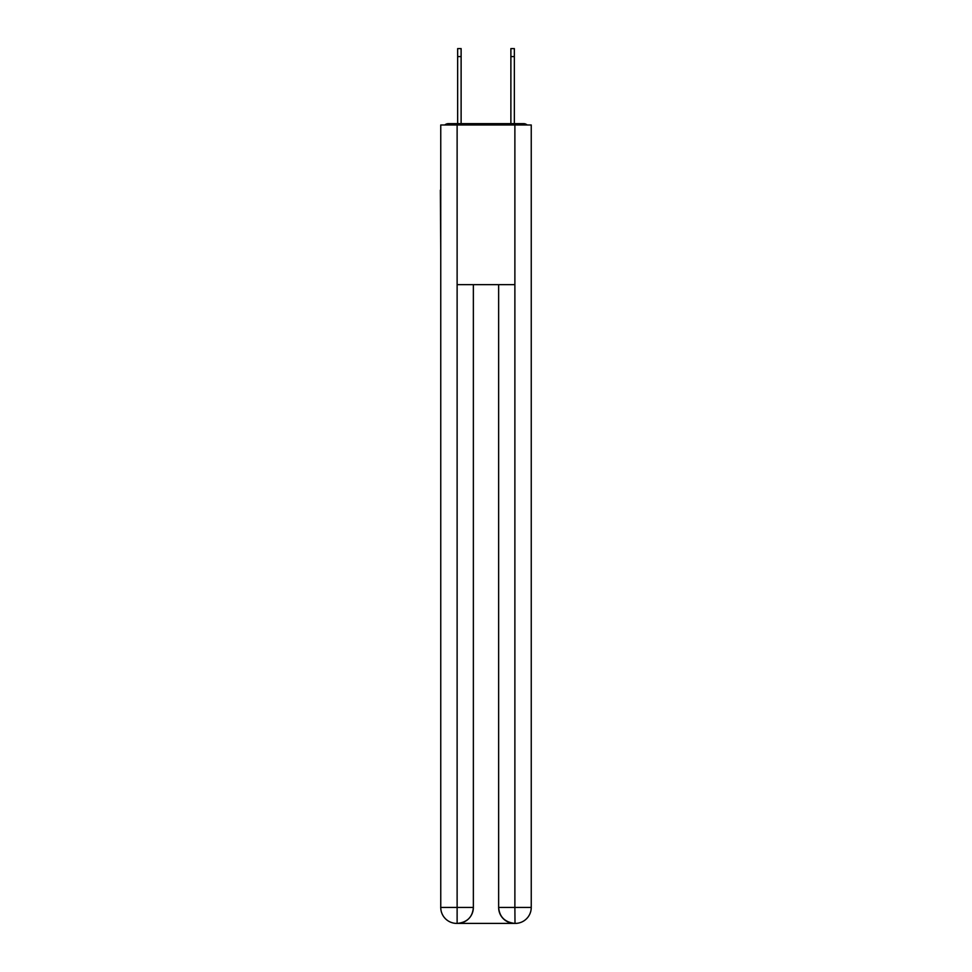 <?xml version="1.0" encoding="UTF-8"?>
<svg xmlns="http://www.w3.org/2000/svg" width="972" height="972" viewBox="0 0 972 972"><rect width="100%" height="100%" fill="white"/><g stroke="black" fill="none" stroke-linecap="round" stroke-linejoin="round"><path stroke-width="1.46" d="M531.247 249.537L531.247 137.222M440.753 190.184L440.753 137.222M440.352 190.184L440.753 249.537M527.176 124.987A5.322 5.322 0 0 0 523.653 123.651L448.347 123.651A5.322 5.322 0 0 0 444.824 124.987M448.347 123.651L457.654 123.651L457.654 48.6L461.117 48.6L461.117 123.651L465.236 123.651M506.764 123.651L510.883 123.651L510.883 48.6L514.346 48.6L514.346 56.583L510.883 56.583M514.346 56.583L514.346 123.651L523.653 123.651M457.119 124.987L440.753 124.987L440.753 907.435A15.965 15.965 0 0 0 456.731 923.4L514.613 923.4A15.965 15.965 0 0 1 498.636 907.435L498.636 284.662L498.636 907.435C499.45 916.839 504.772 922.161 514.613 923.4L515.269 923.4A15.965 15.965 0 0 0 531.247 907.435L531.247 124.987L457.119 124.987L457.119 284.662L514.881 284.662L514.881 124.987M473.364 284.662L473.364 907.435A15.965 15.965 0 0 1 457.387 923.4C467.265 922.367 472.586 917.046 473.364 907.435L473.364 284.662M498.636 907.435L514.881 907.435L515.002 923.4M440.753 907.435A15.965 15.965 0 0 0 456.731 923.4A15.965 15.965 0 0 1 440.753 907.435L457.119 907.435L457.119 923.4M473.364 907.435L457.119 907.435L457.119 284.662M514.881 284.662L514.881 907.435L531.247 907.435M457.654 56.583L461.117 56.583"/></g></svg>
